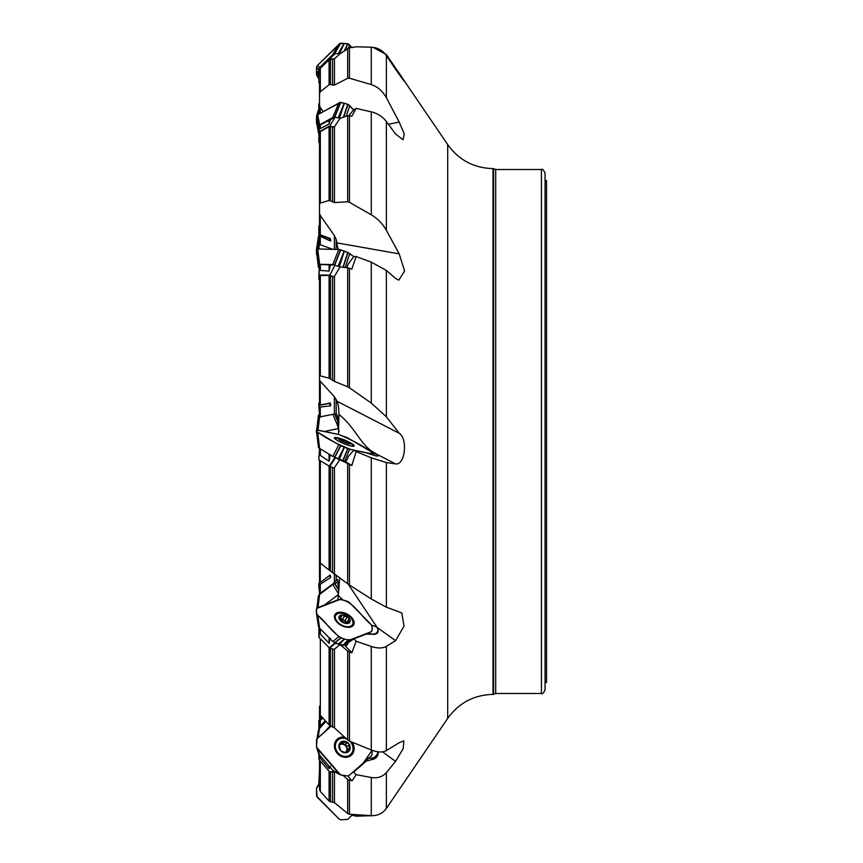 <?xml version="1.0" encoding="UTF-8"?>
<svg xmlns="http://www.w3.org/2000/svg" width="863" height="863" viewBox="0 0 863 863"><rect width="100%" height="100%" fill="white"/><g stroke="black" fill="none" stroke-linecap="round" stroke-linejoin="round"><path stroke-width="1.29" d="M338.253 587.541L337.703 579.472L336.797 580.314L336.764 579.666L334.38 582.827L320.281 593.194L319.515 594.488L318.825 583.528L329.752 575.33L330.324 575.114L330.691 577.498L329.267 575.599M325.286 720.724L320.281 726.01L319.515 728.469M318.825 783.906L319.03 780.033L319.515 782.87M343.032 775.341L347.681 779.526L352.233 780.67L356.16 774.694L353.215 771.932M347.854 775.956L351.813 780.81M335.329 643.151L340.044 644.639L347.681 651.036L351.813 652.816L356.16 641.241L353.83 638.879L348.102 642.719A7.303 5.2 68.8 0 1 345.448 646.063A7.303 5.2 68.8 0 1 345.362 646.096L345.524 646.031M351.931 652.741L345.362 646.096M335.329 457.627L351.813 465.524L356.16 451.586L353.83 450.195L348.102 456.84A7.303 5.426 101.8 0 1 345.362 461.619L351.845 465.491M335.049 265.06L329.752 275.319L335.049 265.06L320.324 264.52L319.515 265.815M317.703 248.965L316.548 249.148L316.462 250.443L318.404 265.75L318.49 264.456L319.634 264.272L317.703 248.965L338.825 249.439L332.794 264.563L340.044 266.904L347.681 267.778L351.813 269.116L356.16 256.559L353.83 256.505L348.102 264.154A7.303 4.207 126.8 0 1 346.495 267.638M335.049 117.239L329.752 126.117L335.049 117.239L320.324 124.984L319.515 126.678M335.545 117.195L340.044 118.382L347.681 115.696L351.813 116.214L356.16 108.393L353.83 109.698L348.749 115.556M330.367 58.253L319.828 68.253M335.545 53.43L329.278 58.911L335.049 53.614L340.044 53.765L349.45 47.713L356.16 46.807L371.273 47.185C377.455 47.465 382.492 50.259 386.376 55.566L386.376 97.724C382.676 91.068 377.638 86.688 371.273 84.585L371.273 47.185M332.794 249.299L320.281 244.779L319.515 243.765L319.515 238.156L320.281 236.376L330.691 241.068L329.267 238.695L330.324 238.512L320.281 234.822L319.515 233.797L319.515 132.956L320.324 131.586L329.083 126.699L334.434 126.753L334.434 202.568L347.681 201.791L347.681 115.696M339.094 431.5L337.929 426.807L337.703 416.861L336.764 414.24L334.38 414.003L319.515 417.012L320.281 407.023L330.691 405.847L329.267 403.377L330.324 402.989L319.515 405.103L319.515 275.577L329.083 275.394L334.046 276.969L334.434 276.419L334.434 381.424L347.681 386.807L347.681 267.778M319.515 594.143L320.281 584.229L330.691 577.498M319.515 582.903L319.515 460.313M319.515 727.703L320.281 720.508L322.794 717.984M319.515 719.828L319.515 706.161M319.515 769.418L319.03 780.033M320.324 761.155L320.324 791.511L319.515 789.483L319.515 760.206M320.324 791.511L329.083 801.08L329.083 771.263M330.464 771.856L330.464 801.749L334.434 802.633L347.681 813.507L347.681 779.526M335.783 772.439L329.752 771.759L334.402 771.716M330.464 801.749L329.083 801.08M320.324 638.739L320.324 715.287L329.083 724.888L329.083 647.595M330.464 648.307L330.464 725.837L334.434 727.876L347.681 739.979L347.681 651.036M320.324 715.287L319.515 713.625M340.044 644.639L334.046 649.418L329.752 648.081L329.267 647.779L334.941 643.021M330.464 725.837L329.083 724.888M320.324 448.922L320.324 455.405L319.515 448.436M320.324 460.799L320.324 563.021L329.083 570.087L329.083 466.02M330.464 466.656L330.464 571.058L347.681 583.798L347.681 463.722M320.324 563.021L319.515 562.169M340.044 459.526L334.046 468.102L329.752 466.376L329.267 466.128L335.027 457.498M330.464 571.058L329.083 570.087M338.49 434.445L338.943 414.456C338.792 407.563 338.102 403.129 336.872 401.166L334.38 396.689L320.281 381.263L320.281 405.146M320.281 381.263L319.515 380L319.515 375.707L329.083 378.145L329.083 275.394M330.464 275.728L330.464 378.889L334.434 381.424M330.464 378.889L329.083 378.145M338.145 249.418L336.182 239.504L334.38 235.556L320.281 215.459L320.281 234.822M320.281 215.459L319.515 213.452L319.515 204.186L320.324 203.01L329.083 200.507L329.083 126.699M330.464 126.602L330.464 200.809L334.434 202.568M330.464 200.809L329.083 200.507M323.215 111.532L320.281 107.541L320.281 113.172M319.515 81.812L319.515 105.34L320.281 107.541M319.515 70.313L320.324 68.339L329.083 59.676L334.434 58.749L334.434 85.049L347.681 78.328L347.681 48.242M320.324 68.339L320.324 91.737L329.083 84.757L329.083 59.676M330.464 59.18L330.464 84.542L334.434 85.049M320.324 91.737L319.515 93.582M330.464 84.542L329.083 84.757M319.515 113.603L319.515 84.617M329.752 238.684L330.691 241.068M330.723 240.292L330.324 238.512M329.752 403.215L330.691 405.847M330.723 404.887L330.324 402.989M373.075 815.675L356.16 816.193L352.082 815.222M349.45 780.4L349.45 814.23L371.273 815.664L371.273 777.487L356.16 774.694M371.273 777.487C377.455 778.502 382.492 776.873 386.376 772.601L386.376 808.426C382.654 813.464 377.627 815.88 371.273 815.664M367.821 757.994L371.468 758.329L374.736 757.056L376.786 755.028L378.221 751.824M366.786 759.99L366.257 761.069L374.078 759.009A8.759 7.638 50.6 0 0 378.221 751.986M349.45 652.029L349.45 741.112L371.273 749.979L371.273 646.452L356.16 641.241M371.273 646.452C377.455 648.491 382.492 648.469 386.376 646.376L386.376 750.573C382.654 752.622 377.627 752.417 371.273 749.979M378.221 630.432A8.759 5.254 28.3 0 1 375.114 634.197A8.759 5.254 28.3 0 1 374.078 634.359L366.257 634.068L374.736 634.003L376.786 632.719L378.221 630.432L377.109 627.433L348.242 584.219M349.45 464.553L349.45 585.028L371.273 598.954L371.273 457.811L356.16 451.586M371.273 457.811L386.376 462.579L386.376 607.228L371.273 598.954M377.843 455.977L378.221 455.578L375.88 453.56C360.777 446.441 355.901 427.757 338.943 414.456M353.83 450.195L366.257 452.795L374.078 455.351A8.759 1.456 22.6 0 0 378.08 455.901A8.759 1.456 22.6 0 0 378.221 455.578M349.45 268.231L349.45 387.811L371.273 403.064L371.273 262.136L356.16 256.559M371.273 262.136L386.376 270.453L386.376 416.797L371.273 403.064M349.45 115.653L349.45 202.309L371.273 214.79L371.273 111.834L356.16 108.393M371.273 111.834C377.455 113.333 382.492 116.548 386.376 121.478L386.376 230.302C382.654 223.765 377.627 218.598 371.273 214.79M349.45 47.713L349.45 78.209L371.273 84.585M386.376 808.426L447.703 718.394L447.703 144.606L386.376 54.574L373.075 47.325M338.188 587.541L339.094 588.566M337.703 579.472L337.109 579.85A9.126 5.254 53.2 0 1 337.627 579.656L336.84 580.238M337.886 599.839L339.752 577.757M320.324 755.966L320.324 758.297L329.083 768.706L329.083 766.085M320.324 758.297L319.655 755.114M349.45 814.23L347.681 813.507M330.367 766.333L329.083 768.706M320.324 628.89L320.324 633.971L329.083 643.334L329.083 637.746M320.324 633.971L319.537 627.757M349.45 741.112L347.681 739.979M330.367 638.199L329.083 643.334M320.324 455.405L329.083 461.198L329.083 454.154M349.45 585.028L347.681 583.798M330.367 454.682L329.083 461.198M320.324 264.52L320.324 270.421L329.083 271.101L329.083 264.661M340.044 266.904L334.434 276.419M320.324 270.421L319.537 265.502L319.03 274.973L329.267 275.2M349.45 387.811L347.681 386.807M330.367 264.952L329.083 271.101M320.324 124.984L320.324 128.609L329.083 123.992L329.083 119.979M340.044 118.382L334.434 126.753M320.324 128.609L319.537 126.516L319.03 131.866L329.267 126.16M349.45 202.309L347.681 201.791M330.367 119.849L329.083 123.992M340.044 53.765L334.434 58.749M349.45 78.209L347.681 78.328M397.821 71.144L404.618 81.586M398.479 73.528L399.181 73.15C407.196 85.264 405.998 83.981 395.588 69.31L386.376 55.566M386.376 97.724L399.181 122.039L404.218 133.787L403.075 139.795L395.588 134.035L386.376 121.478M386.376 230.302L399.181 253.851L404.618 271.014L398.782 280.141L395.588 278.469L386.376 270.453M386.376 416.797L399.181 433.258C407.875 438.458 405.33 465.448 395.588 463.906L386.376 462.579M386.376 607.228L401.791 612.913L404.046 626.085L395.588 640.659L386.376 646.376M386.376 750.573L399.181 742.719L403.862 740.853L403.204 748.609L395.588 761.371L386.376 772.601M447.703 718.394C458.836 702.914 473.938 694.909 493.01 694.391L493.01 168.609L493.593 168.609L493.593 694.391L495.707 693.485L541.425 693.485C542.309 694.413 543.528 693.194 545.071 689.828L545.071 173.172C543.528 169.806 542.309 168.587 541.425 169.515L541.425 693.485M545.071 180.475L546.538 180.475L546.538 682.525L545.071 682.525M376.732 454.132L372.05 453.571M366.257 634.068L353.83 638.879M376.732 626.937L371.651 625.254M342.665 599.817L338.372 595.47A9.126 6.505 -111.2 0 0 338.026 595.955M366.257 761.069L353.83 771.997M356.16 816.193L354.574 814.618M337.735 580.195A9.126 5.254 53.2 0 0 336.797 580.314M399.181 122.039L388.447 124.294M399.181 253.851L336.872 242.881M399.181 433.258L336.872 401.166M319.515 402.687L318.825 403.161L318.825 405.502L329.267 403.377M319.515 225.092L318.825 225.987L318.825 234.456L329.267 238.695M318.825 234.456L319.515 241.36L318.825 234.509M319.515 102.794L318.825 103.873L318.825 113.992M335.06 53.603L319.03 69.051L318.825 82.427L319.515 83.506M329.752 58.738L334.046 59.051M319.03 131.866L318.825 142.19L319.515 143.172M329.752 126.117L334.046 127.249M319.03 274.973L318.825 279.472L319.515 280.097M329.752 275.319L334.046 276.969M319.655 450.464L318.825 457.498M319.03 460.022L329.267 466.128M319.655 629.289L319.03 637.433L318.825 628.491M319.03 637.433L329.267 647.779M338.825 773.507L340.809 775.006L347.735 775.956L349.31 775.319L363.15 763.183L372.072 750.281L372.039 754.575L371.025 756.247L349.31 775.319L347.735 775.956L340.561 774.92L316.548 747.175L316.991 738.814L331.198 726.139L317.573 738.135L316.505 739.796L316.505 746.916L319.634 755.168L332.794 770.379L338.825 773.507L317.703 749.095L319.634 755.168L319.03 759.656L318.825 753.982M319.03 759.656L329.267 771.479M318.825 729.408L318.825 720.81L321.996 717.121M318.825 587.93L318.825 583.528M349.515 442.503A6.57 1.09 -157.4 0 1 348.393 443.647A6.57 1.09 -157.4 0 1 340.108 440.195A6.57 1.09 -157.4 0 1 340.13 438.587A6.57 1.09 -157.4 0 1 340.259 438.62A6.57 1.09 -157.4 0 1 349.515 442.503A25.556 25.556 0 0 1 352.471 444.833A9.579 1.597 -157.4 0 1 353.021 445.783A9.579 1.597 -157.4 0 1 350.119 445.772M337.379 440.464A9.579 1.597 -157.4 0 1 335.329 438.415A9.579 1.597 -157.4 0 1 336.387 438.134A25.556 25.556 0 0 1 340.13 438.587M348.728 442.827L348.555 442.018A6.117 1.014 -157.4 0 1 350.022 443.679A6.117 1.014 -157.4 0 1 349.849 443.711A6.117 1.014 -157.4 0 1 346.02 442.838A6.117 1.014 -157.4 0 1 340.551 440.346A6.117 1.014 -157.4 0 1 339.04 439.202A6.117 1.014 -157.4 0 1 339.083 438.695A6.117 1.014 -157.4 0 1 343.086 439.537A6.117 1.014 -157.4 0 1 348.555 442.018L344.413 440.605L343.841 441.985M349.332 443.701L348.792 443.787M348.792 442.805L348.555 442.018M349.407 443.711L350.022 443.679M340.065 440.303L339.083 438.695L341.867 439.461M339.353 439.494L339.083 438.695M341.888 439.666L344.413 440.605M344.413 440.529L343.808 441.975M346.937 441.705L346.408 442.967M340.033 439.278L339.785 439.86M337.908 613.604A9.579 5.739 -151.7 0 1 348.803 616.096A9.579 5.739 -151.7 0 1 352.611 624.488A9.579 5.739 -151.7 0 1 341.457 625.006A9.579 5.739 -151.7 0 1 335.729 615.405A9.579 5.739 -151.7 0 1 337.908 613.604M349.99 622.05L348.555 617.681A6.117 3.668 -151.7 0 1 350.022 621.975A6.117 3.668 -151.7 0 1 346.02 623.518A6.117 3.668 -151.7 0 1 340.551 620.788A6.117 3.668 -151.7 0 1 339.083 616.506A6.117 3.668 -151.7 0 1 343.086 614.952A6.117 3.668 -151.7 0 1 348.555 617.681L344.413 616.042L342.579 619.461L340.432 618.652M350.022 621.975L346.02 623.518L340.011 620.141M346.678 623.55L346.02 623.518M340.141 619.656A4.714 2.826 -151.7 0 1 343.69 620.357A4.714 2.826 -151.7 0 1 346.753 623.41L348.728 619.149M340.551 620.788L339.083 616.506L341.91 615.276M339.083 616.506L340.033 616.365L339.256 617.811M341.888 615.653L343.086 614.952L344.413 616.042M340.011 619.418L341.888 615.729M347.077 622.083L342.579 619.461M346.937 617.228L345.092 620.67M344.413 615.966L342.557 619.407M349.472 621.08L348.63 622.633M334.693 743.431A9.579 8.35 -129.4 0 1 336.343 741.328A9.579 8.35 -129.4 0 1 336.538 741.166L338.091 739.893A9.579 8.35 -129.4 0 1 346.505 738.911M350.065 741.36A9.579 8.35 -129.4 0 1 350.259 754.704L348.695 755.988A9.579 8.35 -129.4 0 1 346.117 757.347M350.259 754.704A9.579 8.35 -129.4 0 1 337.811 752.709A9.579 8.35 -129.4 0 1 337.908 740.055A9.579 8.35 -129.4 0 1 338.091 739.893M350.022 749.235L348.792 750.281L350.022 749.235L348.555 743.464A6.117 5.329 -129.4 0 1 350.022 749.235A6.117 5.329 -129.4 0 1 346.02 752.752A6.117 5.329 -129.4 0 1 340.551 750.508A6.117 5.329 -129.4 0 1 339.083 744.737A6.117 5.329 -129.4 0 1 343.086 741.209A6.117 5.329 -129.4 0 1 348.555 743.464L344.413 742.04L342.579 743.539L341.77 742.86M348.792 750.281L347.325 750.799L346.02 752.752L341.834 751.285M345.89 752.773L346.937 751.91L346.02 752.752M345.189 752.741L345.642 752.18A4.714 4.11 50.6 0 0 346.775 748.059L346.894 746.689L348.922 745.049M341.748 751.317L340.551 750.508L339.083 744.737L341.101 743.723L338.986 745.384M339.083 744.737L340.033 743.928L339.094 744.693M339.073 744.801L343.086 741.209L344.413 742.04M341.888 742.299L343.086 741.209M347.39 750.745L345.642 752.18A4.714 4.11 -129.4 0 1 344.93 752.676M339.698 744.888A4.714 4.11 -129.4 0 1 343.69 744.489A4.714 4.11 -129.4 0 1 346.775 748.059L347.616 749.321L349.472 747.8M347.109 746.506L345.286 744.348M345.038 744.553L346.872 743.054L345.038 744.553L342.579 743.539M344.413 741.953L342.557 743.475M348.113 750.335L347.616 749.321M316.699 429.968L318.436 415.362L316.699 429.968L318.436 415.362L319.634 414.488M316.538 431.683L316.699 433.032M318.026 430.173L319.601 417.109M337.983 426.473L332.913 414.316M338.49 428.555L324.38 431.5L338.49 428.555M317.573 432.924L316.505 433.01L316.548 431.705M319.634 416.807L318.436 416.905L318.404 416.031M316.753 429.968L318.404 416.268M316.505 611.263L316.473 611.943M318.016 607.541L319.634 594.391L318.436 595.567L316.926 608.113M338.361 593.496L332.794 584.521L319.634 594.391M338.123 594.78L324.38 605.071L338.123 594.78M338.167 582.007L332.794 584.521M317.983 737.768L319.634 728.318L318.436 730.271L316.948 738.879L318.436 730.271M325.944 721.457L319.634 728.318M330.249 725.751L324.38 732.137L330.249 725.751M317.703 786.247L319.515 784.187L316.505 788.361L317.077 797.056L338.954 818.847L340.745 819.85L347.8 819.332L352.74 814.478L347.8 819.332L340.745 819.85L338.954 818.847L316.602 796.171L316.505 788.361L319.515 782.957M319.634 782.719L318.49 784.661M318.879 783.809L316.548 788.167M344.661 737.229A10.68 9.299 50.6 0 0 337.282 739.149A10.68 9.299 50.6 0 0 336.656 739.764A10.68 9.299 50.6 0 0 337.077 753.119A10.68 9.299 50.6 0 0 350.098 756.139A10.68 9.299 50.6 0 0 352.136 742.223M332.794 770.379L340.615 774.942M316.538 747.11L317.703 749.095M367.972 633.712L370.842 631.878L349.709 640.055L344.747 645.244L347.552 644.154M349.709 640.055L344.348 639.246L339.375 644.434L344.747 645.244M351.252 617.067A10.68 6.397 28.3 0 0 337.282 612.698A10.68 6.397 28.3 0 0 334.725 615.017A10.68 6.397 28.3 0 0 341.241 625.405A10.68 6.397 28.3 0 0 353.506 625.114A10.68 6.397 28.3 0 0 351.252 617.067M316.516 613.604L318.436 626.43L319.634 628.188L317.703 615.276L338.825 636.657L332.794 641.511L339.375 644.434M319.634 628.188L332.794 641.511M338.825 636.657L344.197 639.192L338.167 644.046M318.436 626.43L316.538 613.658M370.842 631.878L371.985 631.015L372.072 628.501L372.007 625.88L370.842 624.262L349.58 602.752L347.746 601.425L340.615 599.224L316.548 608.512L316.505 613.517L318.447 626.473M317.703 615.276L316.548 613.701M371.025 631.802L371.985 631.015M370.195 454.154L370.842 453.636L349.709 449.224L344.747 461.187L345.642 461.371M349.709 449.224L344.348 447.293L339.375 459.267L344.747 461.187M341.856 439.04A10.68 1.769 22.6 0 0 337.282 437.703A10.68 1.769 22.6 0 0 334.402 437.789A10.68 1.769 22.6 0 0 343.582 443.506A10.68 1.769 22.6 0 0 354.121 445.998A10.68 1.769 22.6 0 0 351.252 443.334A10.68 1.769 22.6 0 0 347.972 441.586M370.842 453.636L371.985 453.765L372.072 453.097L370.842 451.522L347.735 437.875L338.825 434.521L316.538 429.979L318.49 447.714L319.634 448.512L317.703 432.212L338.825 444.833L332.794 456.365L339.375 459.267M319.634 448.512L332.794 456.365M338.825 444.833L344.197 447.239L338.167 458.771M316.505 431.349L318.49 447.714L316.505 431.349L317.703 432.212M371.122 454.445L372.039 453.733M317.573 255.286L316.505 254.369L316.505 249.224L317.077 248.997L339.709 249.515L347.8 252.46L353.722 256.635L349.709 253.636L345.286 267.498M338.825 249.439L347.972 252.546L343.258 267.271M344.348 251.111L339.375 266.656M319.634 264.272L332.794 264.563M344.197 251.057L338.167 266.182M319.634 268.609L318.436 267.433L318.404 265.75M318.49 267.53L316.505 251.737L318.404 266.182M349.709 253.636L347.972 252.546M316.505 121.694L317.077 115.081L340.119 102.384L347.918 104.272L353.603 109.946L349.709 105.707L346.225 116.203M317.703 114.617L316.548 115.739L316.462 118.716L318.404 128.932L318.49 125.966L319.634 124.833L317.703 114.617L340.745 102.352L347.972 104.304L343.722 117.088M344.348 103.269L339.386 118.209M338.825 102.826L332.794 117.487L335.329 117.163M319.634 124.833L332.794 117.487M344.197 103.226L338.167 117.886M318.825 133.592L318.404 128.932M318.49 132.934L316.505 121.64L316.462 118.835L318.404 129.935M349.709 105.707L347.972 104.304M318.879 79.191L316.505 74.639L316.505 67.206L317.703 65.189L339.709 43.592L347.972 43.733L352.082 47.778L349.709 45.081L348.372 47.875M317.703 65.189L316.548 66.947L316.462 70.798L318.404 73.193L318.49 69.342L319.634 67.573L317.703 65.189L340.561 43.182L347.972 43.733L344.812 50.313M344.348 43.377L339.386 53.711M338.825 44.283L332.794 54.552L335.329 53.452M319.634 67.573L332.794 54.552M344.197 43.366L338.177 53.625M316.937 75.674L316.462 70.96L318.404 74.477L318.404 73.193M318.825 79.094L318.404 74.477M349.709 45.081L347.972 43.733M318.113 114.391L318.825 109.018M316.667 115.556L318.49 109.763M317.573 124.865L316.505 123.204L316.462 119.148L316.926 124.078M318.404 114.229L318.404 113.463M316.894 249.029L318.436 236.57L319.634 234.812M318.49 264.456L316.548 249.148L318.49 236.386M316.883 254.855L316.494 251.662M318.706 248.986L319.515 243.905M319.634 243.161L318.436 242.158L318.404 238.943M316.937 249.019L318.404 239.795M350.777 639.645C336.667 641.349 328.123 623.313 317.703 615.276C315.782 612.115 315.782 609.58 317.703 607.66L338.825 599.483C353.021 599.958 360.454 616.16 370.842 624.262C372.751 627.39 372.751 629.936 370.842 631.878L350.777 639.645M350.777 449.44C337.908 444.467 326.883 438.728 317.703 432.212C315.782 430.734 315.782 430.022 317.703 430.098L338.825 434.521C351.403 439.731 362.072 445.405 370.842 451.522C372.751 452.999 372.751 453.701 370.842 453.636L350.777 449.44M316.883 252.212L318.253 253.334M318.016 123.938L319.148 125.167M317.724 76.796L318.436 77.594M320.281 562.978L320.281 582.331M334.38 582.827L334.38 573.658M320.281 584.229L320.281 593.194M320.281 715.233L320.281 718.987M320.281 720.508L320.281 726.01M332.557 801.878L332.557 772.148M334.434 772.374L334.434 802.633M332.557 726.689L332.557 648.954M334.434 649.159L334.434 727.876M332.557 572.406L332.557 467.498M334.434 467.627L334.434 573.701M320.324 275.2L320.324 375.513M332.557 380.356L332.557 276.538M320.324 131.586L320.324 203.01M332.557 202.018L332.557 127.163M332.557 85.167L332.557 59.331M334.38 249.331L334.38 235.556M320.281 236.376L320.281 244.779M334.38 414.003L334.38 396.689M320.281 407.023L320.281 417.056M371.468 758.329A10.949 8.317 -131.8 0 0 374.078 759.009M336.182 575.038L336.182 580.928M336.182 399.299L336.182 413.916M336.182 239.504L336.182 249.375M493.593 168.609L495.707 169.515L495.707 693.485M395.588 463.906L377.109 454.391M395.588 640.659L377.109 627.433M395.588 761.371L382.471 751.856M319.03 405.513L319.515 412.417M319.515 415.448L318.825 405.502L319.515 415.448M319.03 234.736L319.515 239.515M318.835 132.115L319.537 126.516M318.825 275.06L319.537 265.502L318.825 275.07M318.825 459.839L319.537 448.965M335.545 457.714L329.752 466.376M318.943 627.369L318.825 628.544L318.943 627.369M318.825 637.013L319.515 628.059M335.545 643.237L329.752 648.081M318.825 759.127L319.407 754.888M334.941 771.997L329.752 771.759M319.332 783.108L318.825 780.573M319.03 720.346L319.515 725.859M319.483 728.491L318.825 720.81M329.752 575.33L330.723 576.613M319.03 583.259L319.515 590.432M346.883 441.727L346.365 442.956M340.076 439.343L339.849 439.903M346.883 617.282L345.038 620.691M349.386 621.08L348.555 622.633M340.076 616.43L339.299 617.876M348.728 745.19L346.894 746.689M349.386 747.79L347.552 749.289M346.904 751.856L345.783 752.773M316.548 433.021L316.624 432.395M316.915 429.979L318.49 416.937M316.505 432.999L316.602 432.18M316.861 429.979L318.436 416.905M337.865 421.522L334.693 413.938M337.843 420.81L334.952 413.895M316.883 608.145L318.436 595.567L316.883 608.145M338.846 590.378L334.542 583.431M338.9 589.979L334.779 583.323M341.899 738.264A10.453 9.115 50.6 0 0 336.236 740.292A10.453 9.115 50.6 0 0 336.16 740.357M349.418 756.506A10.453 9.115 50.6 0 0 352.589 751.295M338.285 739.731A9.925 8.641 50.6 0 0 336.139 741.058A9.925 8.641 50.6 0 0 335.124 742.158M347.455 757.175A9.925 8.641 50.6 0 0 350.443 754.542M347.972 640.314L342.999 645.502M347.735 640.27L342.762 645.459M335.836 615.233A10.453 6.268 28.3 0 0 334.413 616.268M352.622 626.063A10.453 6.268 28.3 0 0 352.708 624.305M340.572 638.005L334.542 642.859M340.809 638.113L334.779 642.967M351.705 626.646A9.925 5.944 28.3 0 0 351.802 625.999M347.972 448.738L342.999 460.702M347.735 448.652L342.762 460.615M340.572 445.761L334.542 457.293M340.809 445.858L334.779 457.401M347.735 252.438L342.999 267.239M340.572 249.687L334.542 264.822M340.809 249.763L334.779 264.898M316.505 249.224L318.436 264.531M347.735 104.196L343.409 117.195M340.572 102.341L334.542 117.001M340.809 102.363L334.779 117.023M316.548 115.75L318.49 125.966M316.505 115.933L318.436 126.149M347.735 43.657L344.402 50.604M340.572 43.182L334.542 53.463M340.809 43.15L334.779 53.42M316.548 66.958L318.49 69.342M316.505 67.206L318.436 69.59M316.548 74.822L318.49 78.339M316.505 74.563L318.436 78.08M316.613 115.642L318.469 109.828M316.548 254.477L316.71 253.452M317.433 248.965L318.49 242.309M316.505 254.326L316.678 253.193M317.357 248.965L318.436 242.158M495.707 169.515L541.425 169.515M493.01 694.391L493.593 694.391M493.01 168.609C473.949 168.091 458.846 160.087 447.703 144.606M318.825 132.168L319.547 126.408M335.729 615.405L334.488 617.714M352.611 624.488L351.381 626.786M316.926 738.922L318.447 730.195M340.583 774.931L334.553 771.802M318.479 753.205L316.538 747.131M368.048 633.733L371.349 631.619M316.505 251.748L318.436 267.433M316.505 121.715L318.447 132.805M318.479 109.795L316.538 115.869M318.447 236.527L316.505 249.439"/></g></svg>
